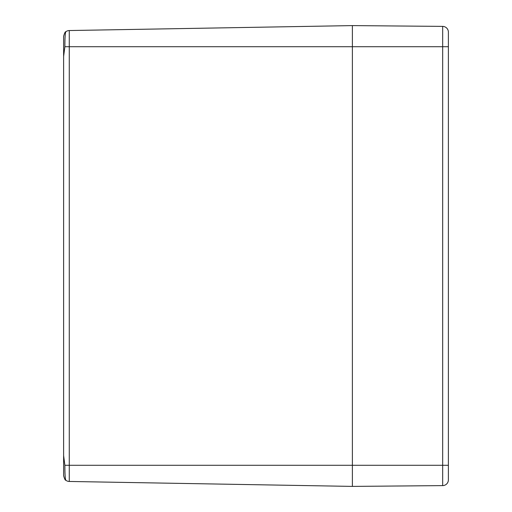 <?xml version="1.0" encoding="UTF-8"?>
<svg xmlns="http://www.w3.org/2000/svg" width="512" height="512" viewBox="0 0 512 512"><rect width="100%" height="100%" fill="white"/><g stroke="black" fill="none" stroke-linecap="round" stroke-linejoin="round"><path stroke-width="0.77" d="M63.616 475.699L63.616 450.304L63.616 475.699C64.525 478.925 65.261 480.435 65.811 480.224L65.85 480.256A5.76 5.76 0 0 0 69.274 481.459L69.274 30.541A5.76 5.76 0 0 0 65.811 31.776L65.811 31.776C65.19 33.082 64.877 38.061 64.877 46.72L63.616 56.454L63.616 455.546L64.877 465.28C64.877 473.946 65.19 478.925 65.811 480.224A5.76 5.76 0 0 0 69.274 481.459L352.384 486.4L352.384 25.6L69.274 30.541A5.76 5.76 0 0 0 65.811 31.776C65.261 31.565 64.525 33.075 63.616 36.301L63.616 61.696L63.616 36.301M63.616 450.304L63.616 438.784M63.616 418.816L63.616 93.184M63.616 73.216L63.616 61.696M65.85 31.744A5.76 5.76 0 0 1 69.274 30.541A5.76 5.76 0 0 0 65.85 31.744M64.877 46.72L442.675 46.72L442.675 26.387L352.384 25.6L352.384 486.4L442.675 485.613A5.76 5.76 0 0 0 448.384 479.853L448.384 32.147A5.76 5.76 0 0 0 442.675 26.387A5.76 5.76 0 0 1 448.384 32.147M448.384 479.488L448.384 465.28L442.675 465.28L442.675 485.613M64.877 465.28L442.675 465.28L442.675 46.72L448.384 46.72L448.384 32.512M65.85 480.256A5.76 5.76 0 0 0 69.274 481.459"/></g></svg>
